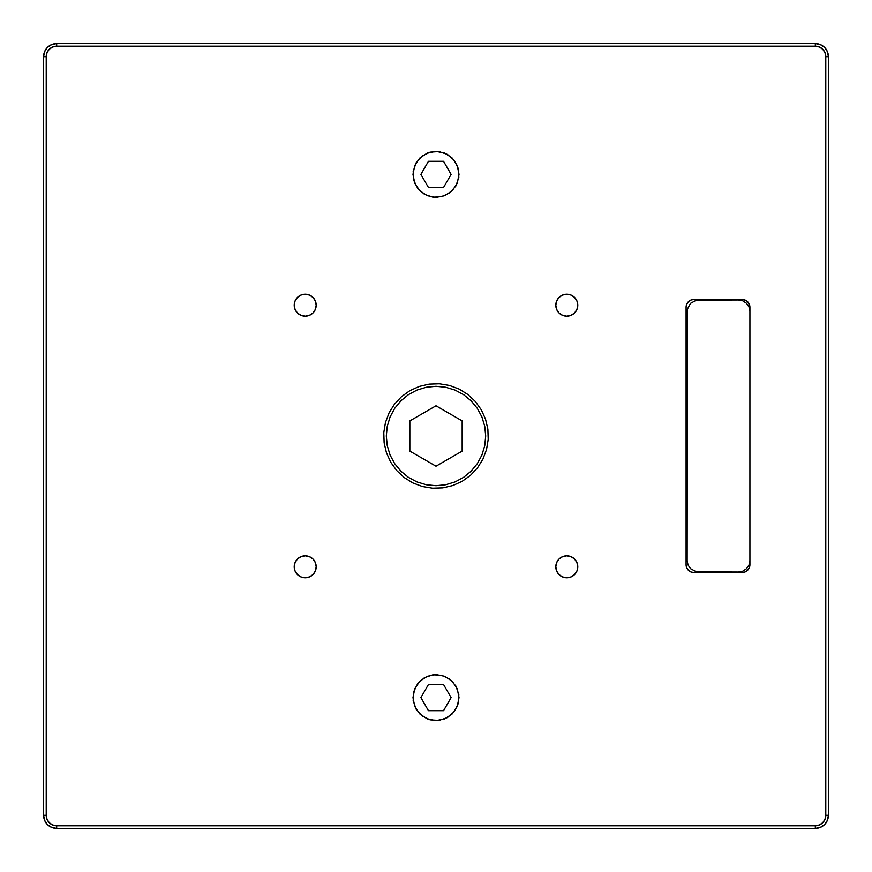 <?xml version="1.0" encoding="UTF-8"?>
<svg xmlns="http://www.w3.org/2000/svg" width="872" height="872" viewBox="0 0 872 872"><rect width="100%" height="100%" fill="white"/><g stroke="black" fill="none" stroke-linecap="round" stroke-linejoin="round"><path stroke-width="1.31" d="M305.2 316.187A10.987 10.987 0 0 1 294.213 305.2A10.987 10.987 0 0 1 305.2 294.213L309.407 295.052L312.972 297.428L315.348 300.993L316.187 305.2L315.348 309.407L312.972 312.972L309.407 315.348L305.2 316.187L300.993 315.348L297.428 312.972L295.052 309.407L294.213 305.2L295.052 300.993L297.428 297.428L300.993 295.052L305.2 294.213A10.987 10.987 0 0 1 316.187 305.2A10.987 10.987 0 0 1 305.2 316.187M566.8 316.187A10.987 10.987 0 0 1 555.813 305.2A10.987 10.987 0 0 1 566.8 294.213A10.987 10.987 0 0 1 577.787 305.2A10.987 10.987 0 0 1 566.8 316.187L562.593 315.348L559.028 312.972L556.652 309.407L555.813 305.2L556.652 300.993L559.028 297.428L562.593 295.052L566.8 294.213L571.007 295.052L574.572 297.428L576.948 300.993L577.787 305.2L576.948 309.407L574.572 312.972L571.007 315.348L566.8 316.187M566.8 577.787A10.987 10.987 0 0 1 555.813 566.8A10.987 10.987 0 0 1 566.8 555.813A10.987 10.987 0 0 1 577.787 566.8A10.987 10.987 0 0 1 566.8 577.787L562.593 576.948L559.028 574.572L556.652 571.007L555.813 566.8L556.652 562.593L559.028 559.028L562.593 556.652L566.8 555.813L571.007 556.652L574.572 559.028L576.948 562.593L577.787 566.8L576.948 571.007L574.572 574.572L571.007 576.948L566.8 577.787M305.2 577.787A10.987 10.987 0 0 1 294.213 566.8A10.987 10.987 0 0 1 305.2 555.813A10.987 10.987 0 0 1 316.187 566.8A10.987 10.987 0 0 1 305.2 577.787L300.993 576.948L297.428 574.572L295.052 571.007L294.213 566.8L295.052 562.593L297.428 559.028L300.993 556.652L305.2 555.813L309.407 556.652L312.972 559.028L315.348 562.593L316.187 566.8L315.348 571.007L312.972 574.572L309.407 576.948L305.2 577.787M688.389 570.266A7.848 7.848 0 0 0 693.938 572.555L690.929 571.956L688.389 570.255L686.689 567.716L686.09 564.707L686.09 307.293L686.689 304.284L688.389 301.745A7.848 7.848 0 0 0 686.09 307.293L686.689 304.284L688.389 301.745L690.929 300.044L693.938 299.445L743.598 299.597L746.432 300.764L748.601 302.933L749.92 307.293A7.848 7.848 0 0 0 742.072 299.445L693.938 299.445A7.848 7.848 0 0 0 688.389 301.734M749.92 564.707L749.321 567.716L747.62 570.255L745.08 571.956L742.072 572.555A7.848 7.848 0 0 0 749.92 564.707L749.92 307.293L749.92 564.707A7.848 7.848 0 0 1 742.072 572.555L693.938 572.555L742.072 572.555L745.08 571.956L747.62 570.255L749.321 567.716L749.92 564.707M688.389 570.255L686.689 567.716L686.09 564.707A7.848 7.848 0 0 0 688.379 570.255L690.929 571.956L693.938 572.555A7.848 7.848 0 0 1 686.09 564.707L686.09 307.293A7.848 7.848 0 0 1 693.938 299.445L690.929 300.044L688.389 301.745M742.072 299.445A7.848 7.848 0 0 1 749.92 307.293L749.321 304.284L747.62 301.745L745.08 300.044L742.072 299.445M815.32 828.4L56.68 828.4A13.08 13.08 0 0 1 43.6 815.32L43.6 56.68A13.08 13.08 0 0 1 56.68 43.6L815.32 43.6A13.08 13.08 0 0 1 828.4 56.68L828.4 815.32A13.08 13.08 0 0 1 815.32 828.4A13.08 13.08 0 0 0 828.4 815.32L825.784 815.32A10.464 10.464 0 0 1 815.32 825.784L815.32 828.4L56.68 828.4L56.68 825.784A10.464 10.464 0 0 1 46.216 815.32L43.6 815.32L43.6 56.68L46.216 56.68A10.464 10.464 0 0 1 56.68 46.216L56.68 43.6L815.32 43.6L815.32 46.216A10.464 10.464 0 0 1 825.784 56.68L828.4 56.68L828.4 815.32L825.784 815.32L825.784 56.68L828.4 56.68A13.08 13.08 0 0 0 815.32 43.6L815.32 46.216L56.68 46.216L56.68 43.6A13.08 13.08 0 0 0 43.6 56.68L46.216 56.68L46.216 815.32L43.6 815.32A13.08 13.08 0 0 0 56.68 828.4L56.68 825.784L815.32 825.784L815.32 828.4L820.323 827.408L824.574 824.574L827.408 820.323L828.4 815.32M56.68 825.784L815.32 825.784L819.32 824.988L822.721 822.721L824.988 819.32L825.784 815.32L825.784 56.68L824.988 52.68L822.721 49.279L819.32 47.012L815.32 46.216L56.68 46.216L52.68 47.012L49.279 49.279L47.012 52.68L46.216 56.68L46.216 815.32L47.012 819.32L49.279 822.721L52.68 824.988L56.68 825.784M436 386.296L445.701 387.255L455.021 390.078L463.61 394.667L471.142 400.858L477.333 408.39L481.922 416.98L484.745 426.299L485.704 436L484.745 445.701L481.922 455.021L477.333 463.61L471.142 471.142L463.61 477.333L455.021 481.922L445.701 484.745L436 485.704L426.299 484.745L416.98 481.922L408.39 477.333L400.858 471.142L394.667 463.61L390.078 455.021L387.255 445.701L386.296 436L387.255 426.299L390.078 416.98L394.667 408.39L400.858 400.858L408.39 394.667L416.98 390.078L426.299 387.255L436 386.296M436 151.379L444.807 153.134L452.274 158.126L457.266 165.593L459.021 174.4L457.266 183.207L452.274 190.674L444.807 195.666L436 197.421L427.193 195.666L419.726 190.674L414.734 183.207L412.979 174.4L414.734 165.593L419.726 158.126L427.193 153.134L436 151.379M436 674.579L444.807 676.334L452.274 681.326L457.266 688.793L459.021 697.6L457.266 706.407L452.274 713.874L444.807 718.866L436 720.621L427.193 718.866L419.726 713.874L414.734 706.407L412.979 697.6L414.734 688.793L419.726 681.326L427.193 676.334L436 674.579M749.92 560.522L749.048 564.925L746.552 568.664L742.813 571.16L738.41 572.032L696.401 571.814L690.504 568.664L688.008 564.925L687.136 560.522L687.354 309.233L690.504 303.336L696.401 300.186L738.41 299.968L742.813 300.84L746.552 303.336L749.048 307.075L749.92 311.478M43.6 815.32L44.592 820.323L47.426 824.574L51.677 827.408L56.68 828.4M828.4 56.68L827.408 51.677L824.574 47.426L820.323 44.592L815.32 43.6M56.68 43.6L51.677 44.592L47.426 47.426L44.592 51.677L43.6 56.68M420.893 697.6L428.446 684.52L443.554 684.52L451.107 697.6L443.554 710.68L428.446 710.68L443.554 710.68L451.107 697.6L443.554 684.52L428.446 684.52L420.893 697.6L428.446 710.68L420.893 697.6M416.064 709.11L413.175 700.608L413.764 691.638L417.732 683.583L424.49 677.664L432.992 674.775L441.962 675.364L450.017 679.332L455.936 686.09L458.825 694.592L458.236 703.562L454.268 711.617L447.51 717.536L439.008 720.425L430.038 719.836L421.983 715.868L416.064 709.11M443.554 187.48L428.446 187.48L420.893 174.4L428.446 161.32L443.554 161.32L451.107 174.4L443.554 161.32L428.446 161.32L420.893 174.4L428.446 187.48L443.554 187.48L451.107 174.4L443.554 187.48M455.936 185.91L450.017 192.668L441.962 196.636L432.992 197.225L424.49 194.336L417.732 188.417L413.764 180.362L413.175 171.392L416.064 162.89L421.983 156.132L430.038 152.164L439.008 151.575L447.51 154.464L454.268 160.383L458.236 168.438L458.825 177.408L455.936 185.91M436 466.204L409.84 451.107L409.84 420.893L436 405.796L462.16 420.893L462.16 451.107L462.16 420.893L436 405.796L409.84 420.893L409.84 451.107L436 466.204L462.16 451.107L436 466.204M462.16 481.311L452.819 485.541L442.834 487.873L432.577 488.211L422.462 486.532L412.859 482.925L404.15 477.507L396.662 470.499L390.689 462.16L386.46 452.819L384.127 442.834L383.789 432.577L385.468 422.462L389.076 412.859L394.493 404.15L401.502 396.662L409.84 390.689L419.181 386.46L429.166 384.127L439.423 383.789L449.538 385.468L459.141 389.076L467.85 394.493L475.338 401.502L481.311 409.84L485.541 419.181L487.873 429.166L488.211 439.423L486.532 449.538L482.925 459.141L477.507 467.85L470.499 475.338L462.16 481.311"/></g></svg>
